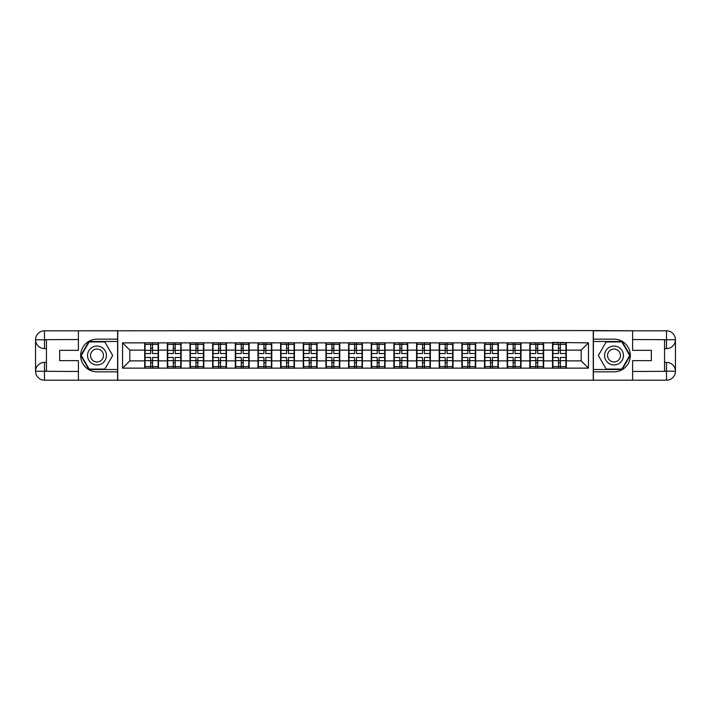 <?xml version="1.0" encoding="UTF-8"?>
<svg xmlns="http://www.w3.org/2000/svg" width="711" height="711" viewBox="0 0 711 711"><rect width="100%" height="100%" fill="white"/><g stroke="black" fill="none" stroke-linecap="round" stroke-linejoin="round"><path stroke-width="1.07" d="M74.468 380.189L636.532 380.189M636.532 330.811L593.25 330.588L593.25 380.412M593.25 330.588L74.468 330.811M117.75 380.412L117.75 330.588M581.189 360.877L581.189 350.123L566.303 350.123L566.303 360.877L581.189 360.877L588.459 368.138L588.459 342.862L552.509 342.426L552.509 350.123L543.648 350.123L543.648 360.877L552.509 360.877L552.509 350.123M588.459 368.138L122.541 368.138L122.541 342.862L144.697 342.862L144.697 350.123L129.811 350.123L129.811 360.877L144.697 360.877L144.697 350.123M552.509 342.862L144.697 342.862M552.509 360.877L552.509 368.138M543.648 360.877L543.648 368.138M543.648 342.862L543.648 350.123M520.994 360.877L529.855 360.877L529.855 350.123L520.994 350.123L520.994 368.138M529.855 360.877L529.855 368.138M529.855 342.862L529.855 350.123M520.994 342.862L520.994 350.123M498.34 360.877L507.201 360.877L507.201 350.123L498.34 350.123L498.34 368.138M507.201 360.877L507.201 368.138M507.201 342.862L507.201 350.123M498.34 342.862L498.34 350.123M475.677 360.877L484.538 360.877L484.538 350.123L475.677 350.123L475.677 368.138M484.538 360.877L484.538 368.138M484.538 342.862L484.538 350.123M475.677 342.862L475.677 350.123M453.023 360.877L461.883 360.877L461.883 350.123L453.023 350.123L453.023 368.138M461.883 360.877L461.883 368.138M461.883 342.862L461.883 350.123M453.023 342.862L453.023 350.123M430.368 360.877L439.229 360.877L439.229 350.123L430.368 350.123L430.368 368.138M439.229 360.877L439.229 368.138M439.229 342.862L439.229 350.123M430.368 342.862L430.368 350.123M407.714 360.877L416.575 360.877L416.575 350.123L407.714 350.123L407.714 368.138M416.575 360.877L416.575 368.138M416.575 342.862L416.575 350.123M407.714 342.862L407.714 350.123M385.051 360.877L393.912 360.877L393.912 350.123L385.051 350.123L385.051 368.138M393.912 360.877L393.912 368.138M393.912 342.862L393.912 350.123M385.051 342.862L385.051 350.123M362.397 360.877L371.258 360.877L371.258 350.123L362.397 350.123L362.397 368.138M371.258 360.877L371.258 368.138M371.258 342.862L371.258 350.123M362.397 342.862L362.397 350.123M339.742 360.877L348.603 360.877L348.603 350.123L339.742 350.123L339.742 368.138M348.603 360.877L348.603 368.138M348.603 342.862L348.603 350.123M339.742 342.862L339.742 350.123M317.088 360.877L325.949 360.877L325.949 350.123L317.088 350.123L317.088 368.138M325.949 360.877L325.949 368.138M325.949 342.862L325.949 350.123M317.088 342.862L317.088 350.123M294.425 360.877L303.286 360.877L303.286 350.123L294.425 350.123L294.425 368.138M303.286 360.877L303.286 368.138M303.286 342.862L303.286 350.123M294.425 342.862L294.425 350.123M271.771 360.877L280.632 360.877L280.632 350.123L271.771 350.123L271.771 368.138M280.632 360.877L280.632 368.138M280.632 342.862L280.632 350.123M271.771 342.862L271.771 350.123M249.117 360.877L257.977 360.877L257.977 350.123L249.117 350.123L249.117 368.138M257.977 360.877L257.977 368.138M257.977 342.862L257.977 350.123M249.117 342.862L249.117 350.123M226.462 360.877L235.323 360.877L235.323 350.123L226.462 350.123L226.462 368.138M235.323 360.877L235.323 368.138M235.323 342.862L235.323 350.123M226.462 342.862L226.462 350.123M203.799 360.877L212.66 360.877L212.66 350.123L203.799 350.123L203.799 368.138M212.66 360.877L212.66 368.138M212.66 342.862L212.66 350.123M203.799 342.862L203.799 350.123M181.145 360.877L190.006 360.877L190.006 350.123L181.145 350.123L181.145 368.138M190.006 360.877L190.006 368.138M190.006 342.862L190.006 350.123M181.145 342.862L181.145 350.123M158.491 360.877L167.352 360.877L167.352 350.123L158.491 350.123L158.491 368.138M167.352 360.877L167.352 368.138M167.352 342.862L167.352 350.123M158.491 342.862L158.491 350.123M144.697 360.877L144.697 368.138M129.811 360.877L122.541 368.138M122.541 342.862L129.811 350.123M566.303 360.877L566.303 368.138M566.303 342.862L566.303 350.123M588.459 342.862L581.189 350.123M145.053 350.354L150.652 350.354L150.652 342.791L145.053 342.791L145.053 357.464L150.652 357.464L150.652 360.646L152.536 360.637L152.536 357.464L158.126 357.464L158.126 342.791L152.536 342.791L152.536 344.391L158.126 344.391M150.652 348.248L152.536 348.248M152.536 344.604L150.652 344.604M145.053 353.536L150.652 353.536L150.652 350.354L152.536 350.363L152.536 353.536L158.126 353.536M145.053 344.391L150.652 344.391M150.652 366.396L152.536 366.396M150.652 362.752L152.536 362.752M145.053 368.209L150.652 368.209L150.652 366.609L145.053 366.609L145.053 368.209M145.053 357.464L145.053 360.646L150.652 360.646L150.652 366.609M145.053 360.646L145.053 366.609M158.126 357.464L158.126 368.209L152.536 368.209L152.536 366.609L158.126 366.609M158.126 360.646L152.536 360.646L152.536 366.609M158.126 350.354L152.536 350.354L152.536 344.391M167.716 350.354L173.306 350.354L173.306 342.791L167.716 342.791L167.716 357.464L173.306 357.464L173.306 360.646L175.19 360.637L175.19 357.464L180.781 357.464L180.781 342.791L175.19 342.791L175.19 344.391L180.781 344.391M173.306 348.248L175.19 348.248M175.19 344.604L173.306 344.604M167.716 353.536L173.306 353.536L173.306 350.354L175.19 350.363L175.19 353.536L180.781 353.536M167.716 344.391L173.306 344.391M173.306 366.396L175.19 366.396M173.306 362.752L175.19 362.752M167.716 368.209L173.306 368.209L173.306 366.609L167.716 366.609L167.716 368.209M167.716 357.464L167.716 360.646L173.306 360.646L173.306 366.609M167.716 360.646L167.716 366.609M180.781 357.464L180.781 368.209L175.19 368.209L175.19 366.609L180.781 366.609M180.781 360.646L175.19 360.646L175.19 366.609M180.781 350.354L175.19 350.354L175.19 344.391M190.37 350.354L195.96 350.354L195.96 342.791L190.37 342.791L190.37 357.464L195.96 357.464L195.96 360.646L197.845 360.637L197.845 357.464L203.444 357.464L203.444 342.791L197.845 342.791L197.845 344.391L203.444 344.391M195.96 348.248L197.845 348.248M197.845 344.604L195.96 344.604M190.37 353.536L195.96 353.536L195.96 350.354L197.845 350.363L197.845 353.536L203.444 353.536M190.37 344.391L195.96 344.391M195.96 366.396L197.845 366.396M195.96 362.752L197.845 362.752M190.37 368.209L195.96 368.209L195.96 366.609L190.37 366.609L190.37 368.209M190.37 357.464L190.37 360.646L195.96 360.646L195.96 366.609M190.37 360.646L190.37 366.609M203.444 357.464L203.444 368.209L197.845 368.209L197.845 366.609L203.444 366.609M203.444 360.646L197.845 360.646L197.845 366.609M203.444 350.354L197.845 350.354L197.845 344.391M213.024 350.354L218.615 350.354L218.615 342.791L213.024 342.791L213.024 357.464L218.615 357.464L218.615 360.646L220.508 360.637L220.508 357.464L226.098 357.464L226.098 342.791L220.508 342.791L220.508 344.391L226.098 344.391M218.615 348.248L220.508 348.248M220.508 344.604L218.615 344.604M213.024 353.536L218.615 353.536L218.615 350.354L220.508 350.363L220.508 353.536L226.098 353.536M213.024 344.391L218.615 344.391M218.615 366.396L220.508 366.396M218.615 362.752L220.508 362.752M213.024 368.209L218.615 368.209L218.615 366.609L213.024 366.609L213.024 368.209M213.024 357.464L213.024 360.646L218.615 360.646L218.615 366.609M213.024 360.646L213.024 366.609M226.098 357.464L226.098 368.209L220.508 368.209L220.508 366.609L226.098 366.609M226.098 360.646L220.508 360.646L220.508 366.609M226.098 350.354L220.508 350.354L220.508 344.391M235.679 350.354L241.278 350.354L241.278 342.791L235.679 342.791L235.679 357.464L241.278 357.464L241.278 360.646L243.162 360.637L243.162 357.464L248.752 357.464L248.752 342.791L243.162 342.791L243.162 344.391L248.752 344.391M241.278 348.248L243.162 348.248M243.162 344.604L241.278 344.604M235.679 353.536L241.278 353.536L241.278 350.354L243.162 350.363L243.162 353.536L248.752 353.536M235.679 344.391L241.278 344.391M241.278 366.396L243.162 366.396M241.278 362.752L243.162 362.752M235.679 368.209L241.278 368.209L241.278 366.609L235.679 366.609L235.679 368.209M235.679 357.464L235.679 360.646L241.278 360.646L241.278 366.609M235.679 360.646L235.679 366.609M248.752 357.464L248.752 368.209L243.162 368.209L243.162 366.609L248.752 366.609M248.752 360.646L243.162 360.646L243.162 366.609M248.752 350.354L243.162 350.354L243.162 344.391M258.342 350.354L263.932 350.354L263.932 342.791L258.342 342.791L258.342 357.464L263.932 357.464L263.932 360.646L265.816 360.637L265.816 357.464L271.406 357.464L271.406 342.791L265.816 342.791L265.816 344.391L271.406 344.391M263.932 348.248L265.816 348.248M265.816 344.604L263.932 344.604M258.342 353.536L263.932 353.536L263.932 350.354L265.816 350.363L265.816 353.536L271.406 353.536M258.342 344.391L263.932 344.391M263.932 366.396L265.816 366.396M263.932 362.752L265.816 362.752M258.342 368.209L263.932 368.209L263.932 366.609L258.342 366.609L258.342 368.209M258.342 357.464L258.342 360.646L263.932 360.646L263.932 366.609M258.342 360.646L258.342 366.609M271.406 357.464L271.406 368.209L265.816 368.209L265.816 366.609L271.406 366.609M271.406 360.646L265.816 360.646L265.816 366.609M271.406 350.354L265.816 350.354L265.816 344.391M92.261 363.677A9.439 9.439 0 0 0 105.157 360.219A9.439 9.439 0 0 0 101.7 347.324A9.439 9.439 0 0 0 88.813 350.781A9.439 9.439 0 0 0 92.261 363.677M93.754 361.099A6.461 6.461 0 0 0 102.58 358.735A6.461 6.461 0 0 0 100.215 349.901A6.461 6.461 0 0 0 91.39 352.265A6.461 6.461 0 0 0 93.754 361.099M89.142 341.92L104.828 341.92L112.667 355.5L104.828 369.08L89.142 369.08L81.303 355.5L89.142 341.92M609.3 363.677A9.439 9.439 0 0 0 622.187 360.219A9.439 9.439 0 0 0 618.739 347.324A9.439 9.439 0 0 0 605.843 350.781A9.439 9.439 0 0 0 609.3 363.677M610.785 361.099A6.461 6.461 0 0 0 619.61 358.735A6.461 6.461 0 0 0 617.246 349.901A6.461 6.461 0 0 0 608.42 352.265A6.461 6.461 0 0 0 610.785 361.099M606.172 341.92L621.858 341.92L629.697 355.5L621.858 369.08L606.172 369.08L598.333 355.5L606.172 341.92M46.446 348.603L44.482 348.603A8.932 8.932 0 0 1 35.55 339.742A8.932 8.932 0 0 1 44.482 330.811L117.608 330.811L117.608 339.165L96.98 339.165A16.335 16.335 0 0 0 80.645 355.5A16.335 16.335 0 0 0 96.98 371.835L117.608 371.835L117.608 380.189L44.482 380.189A8.932 8.932 0 0 1 35.55 371.258A8.932 8.932 0 0 1 44.482 362.397L46.446 362.397M117.608 371.835L117.608 339.165M78.397 330.811L78.397 350.345L59.662 350.345L59.662 360.655L78.397 360.655L78.397 380.189M44.482 348.603A8.932 8.932 0 0 1 35.55 339.742L44.482 339.885L44.482 348.603A8.932 8.932 0 0 1 35.55 339.742L35.55 371.258L78.397 371.48M44.482 371.48L44.482 380.189A8.932 8.932 0 0 1 35.55 371.258A8.932 8.932 0 0 1 44.482 362.397L44.482 371.115L46.446 371.115L46.446 339.885L44.482 339.885M117.608 341.484L88.893 341.484L80.796 355.5L88.893 369.516L117.608 369.516M664.554 362.397L666.518 362.397A8.932 8.932 0 0 1 675.45 371.258A8.932 8.932 0 0 1 666.518 380.189L593.392 380.189L593.392 371.835L614.02 371.835A16.335 16.335 0 0 0 630.355 355.5A16.335 16.335 0 0 0 614.02 339.165L593.392 339.165L593.392 330.811L666.518 330.811A8.932 8.932 0 0 1 675.45 339.742A8.932 8.932 0 0 1 666.518 348.603L664.554 348.603M593.392 339.165L593.392 371.835M632.603 380.189L632.603 360.655L651.338 360.655L651.338 350.345L632.603 350.345L632.603 330.811M666.518 362.397A8.932 8.932 0 0 1 675.45 371.258L666.518 371.115L666.518 362.397A8.932 8.932 0 0 1 675.45 371.258L675.45 339.742L632.603 339.52M666.518 339.52L666.518 330.811A8.932 8.932 0 0 1 675.45 339.742A8.932 8.932 0 0 1 666.518 348.603L666.518 339.885L664.554 339.885L664.554 371.115L666.518 371.115M593.392 369.516L622.107 369.516L630.204 355.5L622.107 341.484L593.392 341.484M280.996 350.354L286.586 350.354L286.586 342.791L280.996 342.791L280.996 357.464L286.586 357.464L286.586 360.646L288.47 360.637L288.47 357.464L294.07 357.464L294.07 342.791L288.47 342.791L288.47 344.391L294.07 344.391M286.586 348.248L288.47 348.248M288.47 344.604L286.586 344.604M280.996 353.536L286.586 353.536L286.586 350.354L288.47 350.363L288.47 353.536L294.07 353.536M280.996 344.391L286.586 344.391M286.586 366.396L288.47 366.396M286.586 362.752L288.47 362.752M280.996 368.209L286.586 368.209L286.586 366.609L280.996 366.609L280.996 368.209M280.996 357.464L280.996 360.646L286.586 360.646L286.586 366.609M280.996 360.646L280.996 366.609M294.07 357.464L294.07 368.209L288.47 368.209L288.47 366.609L294.07 366.609M294.07 360.646L288.47 360.646L288.47 366.609M294.07 350.354L288.47 350.354L288.47 344.391M303.65 350.354L309.241 350.354L309.241 342.791L303.65 342.791L303.65 357.464L309.241 357.464L309.241 360.646L311.134 360.637L311.134 357.464L316.724 357.464L316.724 342.791L311.134 342.791L311.134 344.391L316.724 344.391M309.241 348.248L311.134 348.248M311.134 344.604L309.241 344.604M303.65 353.536L309.241 353.536L309.241 350.354L311.134 350.363L311.134 353.536L316.724 353.536M303.65 344.391L309.241 344.391M309.241 366.396L311.134 366.396M309.241 362.752L311.134 362.752M303.65 368.209L309.241 368.209L309.241 366.609L303.65 366.609L303.65 368.209M303.65 357.464L303.65 360.646L309.241 360.646L309.241 366.609M303.65 360.646L303.65 366.609M316.724 357.464L316.724 368.209L311.134 368.209L311.134 366.609L316.724 366.609M316.724 360.646L311.134 360.646L311.134 366.609M316.724 350.354L311.134 350.354L311.134 344.391M326.305 350.354L331.904 350.354L331.904 342.791L326.305 342.791L326.305 357.464L331.904 357.464L331.904 360.646L333.788 360.637L333.788 357.464L339.378 357.464L339.378 342.791L333.788 342.791L333.788 344.391L339.378 344.391M331.904 348.248L333.788 348.248M333.788 344.604L331.904 344.604M326.305 353.536L331.904 353.536L331.904 350.354L333.788 350.363L333.788 353.536L339.378 353.536M326.305 344.391L331.904 344.391M331.904 366.396L333.788 366.396M331.904 362.752L333.788 362.752M326.305 368.209L331.904 368.209L331.904 366.609L326.305 366.609L326.305 368.209M326.305 357.464L326.305 360.646L331.904 360.646L331.904 366.609M326.305 360.646L326.305 366.609M339.378 357.464L339.378 368.209L333.788 368.209L333.788 366.609L339.378 366.609M339.378 360.646L333.788 360.646L333.788 366.609M339.378 350.354L333.788 350.354L333.788 344.391M348.968 350.354L354.558 350.354L354.558 342.791L348.968 342.791L348.968 357.464L354.558 357.464L354.558 360.646L356.442 360.637L356.442 357.464L362.032 357.464L362.032 342.791L356.442 342.791L356.442 344.391L362.032 344.391M354.558 348.248L356.442 348.248M356.442 344.604L354.558 344.604M348.968 353.536L354.558 353.536L354.558 350.354L356.442 350.363L356.442 353.536L362.032 353.536M348.968 344.391L354.558 344.391M354.558 366.396L356.442 366.396M354.558 362.752L356.442 362.752M348.968 368.209L354.558 368.209L354.558 366.609L348.968 366.609L348.968 368.209M348.968 357.464L348.968 360.646L354.558 360.646L354.558 366.609M348.968 360.646L348.968 366.609M362.032 357.464L362.032 368.209L356.442 368.209L356.442 366.609L362.032 366.609M362.032 360.646L356.442 360.646L356.442 366.609M362.032 350.354L356.442 350.354L356.442 344.391M371.622 350.354L377.212 350.354L377.212 342.791L371.622 342.791L371.622 357.464L377.212 357.464L377.212 360.646L379.096 360.637L379.096 357.464L384.695 357.464L384.695 342.791L379.096 342.791L379.096 344.391L384.695 344.391M377.212 348.248L379.096 348.248M379.096 344.604L377.212 344.604M371.622 353.536L377.212 353.536L377.212 350.354L379.096 350.363L379.096 353.536L384.695 353.536M371.622 344.391L377.212 344.391M377.212 366.396L379.096 366.396M377.212 362.752L379.096 362.752M371.622 368.209L377.212 368.209L377.212 366.609L371.622 366.609L371.622 368.209M371.622 357.464L371.622 360.646L377.212 360.646L377.212 366.609M371.622 360.646L371.622 366.609M384.695 357.464L384.695 368.209L379.096 368.209L379.096 366.609L384.695 366.609M384.695 360.646L379.096 360.646L379.096 366.609M384.695 350.354L379.096 350.354L379.096 344.391M394.276 350.354L399.866 350.354L399.866 342.791L394.276 342.791L394.276 357.464L399.866 357.464L399.866 360.646L401.759 360.637L401.759 357.464L407.35 357.464L407.35 342.791L401.759 342.791L401.759 344.391L407.35 344.391M399.866 348.248L401.759 348.248M401.759 344.604L399.866 344.604M394.276 353.536L399.866 353.536L399.866 350.354L401.759 350.363L401.759 353.536L407.35 353.536M394.276 344.391L399.866 344.391M399.866 366.396L401.759 366.396M399.866 362.752L401.759 362.752M394.276 368.209L399.866 368.209L399.866 366.609L394.276 366.609L394.276 368.209M394.276 357.464L394.276 360.646L399.866 360.646L399.866 366.609M394.276 360.646L394.276 366.609M407.35 357.464L407.35 368.209L401.759 368.209L401.759 366.609L407.35 366.609M407.35 360.646L401.759 360.646L401.759 366.609M407.35 350.354L401.759 350.354L401.759 344.391M416.93 350.354L422.53 350.354L422.53 342.791L416.93 342.791L416.93 357.464L422.53 357.464L422.53 360.646L424.414 360.637L424.414 357.464L430.004 357.464L430.004 342.791L424.414 342.791L424.414 344.391L430.004 344.391M422.53 348.248L424.414 348.248M424.414 344.604L422.53 344.604M416.93 353.536L422.53 353.536L422.53 350.354L424.414 350.363L424.414 353.536L430.004 353.536M416.93 344.391L422.53 344.391M422.53 366.396L424.414 366.396M422.53 362.752L424.414 362.752M416.93 368.209L422.53 368.209L422.53 366.609L416.93 366.609L416.93 368.209M416.93 357.464L416.93 360.646L422.53 360.646L422.53 366.609M416.93 360.646L416.93 366.609M430.004 357.464L430.004 368.209L424.414 368.209L424.414 366.609L430.004 366.609M430.004 360.646L424.414 360.646L424.414 366.609M430.004 350.354L424.414 350.354L424.414 344.391M439.594 350.354L445.184 350.354L445.184 342.791L439.594 342.791L439.594 357.464L445.184 357.464L445.184 360.646L447.068 360.637L447.068 357.464L452.658 357.464L452.658 342.791L447.068 342.791L447.068 344.391L452.658 344.391M445.184 348.248L447.068 348.248M447.068 344.604L445.184 344.604M439.594 353.536L445.184 353.536L445.184 350.354L447.068 350.363L447.068 353.536L452.658 353.536M439.594 344.391L445.184 344.391M445.184 366.396L447.068 366.396M445.184 362.752L447.068 362.752M439.594 368.209L445.184 368.209L445.184 366.609L439.594 366.609L439.594 368.209M439.594 357.464L439.594 360.646L445.184 360.646L445.184 366.609M439.594 360.646L439.594 366.609M452.658 357.464L452.658 368.209L447.068 368.209L447.068 366.609L452.658 366.609M452.658 360.646L447.068 360.646L447.068 366.609M452.658 350.354L447.068 350.354L447.068 344.391M462.248 350.354L467.838 350.354L467.838 342.791L462.248 342.791L462.248 357.464L467.838 357.464L467.838 360.646L469.722 360.637L469.722 357.464L475.321 357.464L475.321 342.791L469.722 342.791L469.722 344.391L475.321 344.391M467.838 348.248L469.722 348.248M469.722 344.604L467.838 344.604M462.248 353.536L467.838 353.536L467.838 350.354L469.722 350.363L469.722 353.536L475.321 353.536M462.248 344.391L467.838 344.391M467.838 366.396L469.722 366.396M467.838 362.752L469.722 362.752M462.248 368.209L467.838 368.209L467.838 366.609L462.248 366.609L462.248 368.209M462.248 357.464L462.248 360.646L467.838 360.646L467.838 366.609M462.248 360.646L462.248 366.609M475.321 357.464L475.321 368.209L469.722 368.209L469.722 366.609L475.321 366.609M475.321 360.646L469.722 360.646L469.722 366.609M475.321 350.354L469.722 350.354L469.722 344.391M484.902 350.354L490.492 350.354L490.492 342.791L484.902 342.791L484.902 357.464L490.492 357.464L490.492 360.646L492.385 360.637L492.385 357.464L497.976 357.464L497.976 342.791L492.385 342.791L492.385 344.391L497.976 344.391M490.492 348.248L492.385 348.248M492.385 344.604L490.492 344.604M484.902 353.536L490.492 353.536L490.492 350.354L492.385 350.363L492.385 353.536L497.976 353.536M484.902 344.391L490.492 344.391M490.492 366.396L492.385 366.396M490.492 362.752L492.385 362.752M484.902 368.209L490.492 368.209L490.492 366.609L484.902 366.609L484.902 368.209M484.902 357.464L484.902 360.646L490.492 360.646L490.492 366.609M484.902 360.646L484.902 366.609M497.976 357.464L497.976 368.209L492.385 368.209L492.385 366.609L497.976 366.609M497.976 360.646L492.385 360.646L492.385 366.609M497.976 350.354L492.385 350.354L492.385 344.391M507.556 350.354L513.155 350.354L513.155 342.791L507.556 342.791L507.556 357.464L513.155 357.464L513.155 360.646L515.04 360.637L515.04 357.464L520.63 357.464L520.63 342.791L515.04 342.791L515.04 344.391L520.63 344.391M513.155 348.248L515.04 348.248M515.04 344.604L513.155 344.604M507.556 353.536L513.155 353.536L513.155 350.354L515.04 350.363L515.04 353.536L520.63 353.536M507.556 344.391L513.155 344.391M513.155 366.396L515.04 366.396M513.155 362.752L515.04 362.752M507.556 368.209L513.155 368.209L513.155 366.609L507.556 366.609L507.556 368.209M507.556 357.464L507.556 360.646L513.155 360.646L513.155 366.609M507.556 360.646L507.556 366.609M520.63 357.464L520.63 368.209L515.04 368.209L515.04 366.609L520.63 366.609M520.63 360.646L515.04 360.646L515.04 366.609M520.63 350.354L515.04 350.354L515.04 344.391M530.219 350.354L535.81 350.354L535.81 342.791L530.219 342.791L530.219 357.464L535.81 357.464L535.81 360.646L537.694 360.637L537.694 357.464L543.284 357.464L543.284 342.791L537.694 342.791L537.694 344.391L543.284 344.391M535.81 348.248L537.694 348.248M537.694 344.604L535.81 344.604M530.219 353.536L535.81 353.536L535.81 350.354L537.694 350.363L537.694 353.536L543.284 353.536M530.219 344.391L535.81 344.391M535.81 366.396L537.694 366.396M535.81 362.752L537.694 362.752M530.219 368.209L535.81 368.209L535.81 366.609L530.219 366.609L530.219 368.209M530.219 357.464L530.219 360.646L535.81 360.646L535.81 366.609M530.219 360.646L530.219 366.609M543.284 357.464L543.284 368.209L537.694 368.209L537.694 366.609L543.284 366.609M543.284 360.646L537.694 360.646L537.694 366.609M543.284 350.354L537.694 350.354L537.694 344.391M552.874 350.354L558.464 350.354L558.464 342.791L552.874 342.791L552.874 357.464L558.464 357.464L558.464 360.646L560.348 360.637L560.348 357.464L565.947 357.464L565.947 342.791L560.348 342.791L560.348 344.391L565.947 344.391M558.464 348.248L560.348 348.248M560.348 344.604L558.464 344.604M552.874 353.536L558.464 353.536L558.464 350.354L560.348 350.363L560.348 353.536L565.947 353.536M552.874 344.391L558.464 344.391M558.464 366.396L560.348 366.396M558.464 362.752L560.348 362.752M552.874 368.209L558.464 368.209L558.464 366.609L552.874 366.609L552.874 368.209M552.874 357.464L552.874 360.646L558.464 360.646L558.464 366.609M552.874 360.646L552.874 366.609M565.947 357.464L565.947 368.209L560.348 368.209L560.348 366.609L565.947 366.609M565.947 360.646L560.348 360.646L560.348 366.609M565.947 350.354L560.348 350.354L560.348 344.391M78.397 339.52L44.269 339.68M35.55 371.258A8.932 8.932 0 0 1 44.482 362.397M35.55 339.742A8.932 8.932 0 0 1 44.482 330.811L44.482 339.52M632.603 371.48L666.731 371.32M675.45 339.742A8.932 8.932 0 0 1 666.518 348.603M675.45 371.258A8.932 8.932 0 0 1 666.518 380.189L666.518 371.48"/></g></svg>
